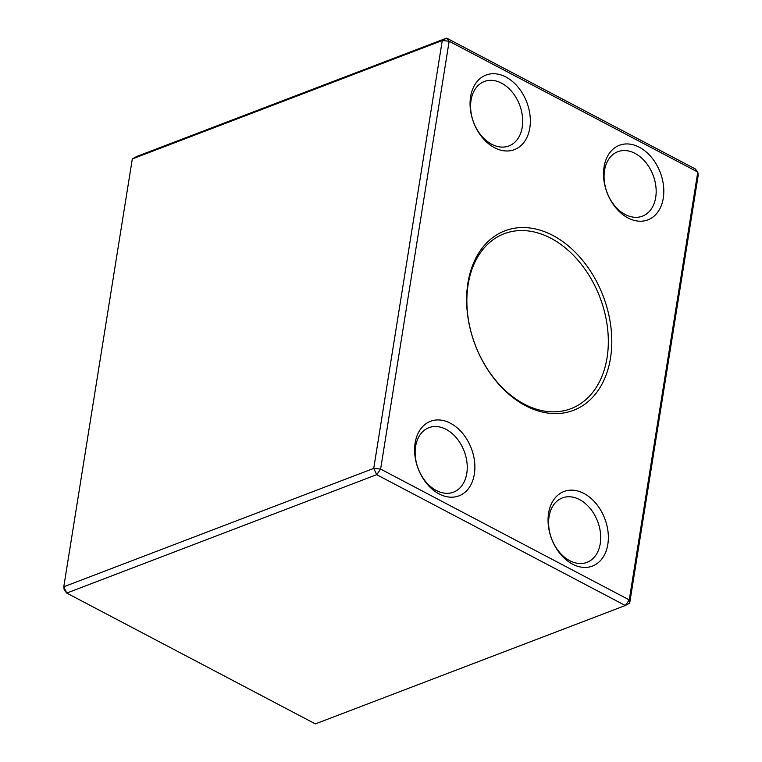 <?xml version="1.0" encoding="UTF-8"?>
<svg xmlns="http://www.w3.org/2000/svg" width="762" height="762" viewBox="0 0 762 762"><rect width="100%" height="100%" fill="white"/><g stroke="black" fill="none" stroke-linecap="round" stroke-linejoin="round"><path stroke-width="1.14" d="M583.873 493.424A39.919 28.451 -110.9 0 1 601.028 559.965A39.919 28.451 -110.9 0 1 549.726 532.971A39.919 28.451 -110.9 0 1 583.873 493.424M450.409 423.205A39.919 28.451 -110.9 0 1 467.563 489.737A39.919 28.451 -110.9 0 1 416.271 462.753A39.919 28.451 -110.9 0 1 450.409 423.205M505.863 76.991A39.919 28.451 -110.9 0 1 523.018 143.532A39.919 28.451 -110.9 0 1 471.726 116.538A39.919 28.451 -110.9 0 1 505.863 76.991M639.328 147.218A39.919 28.451 -110.9 0 1 656.482 213.76A39.919 28.451 -110.9 0 1 605.18 186.766A39.919 28.451 -110.9 0 1 639.328 147.218M552.841 235.439A96.088 68.494 -110.9 0 1 594.131 395.63A96.088 68.494 -110.9 0 1 470.64 330.651A96.088 68.494 -110.9 0 1 552.841 235.439M629.26 599.913L697.792 172.06L449.151 41.234L380.619 469.087L629.26 599.913L625.326 605.514L376.695 474.678L66.742 593.074L315.373 723.9L625.326 605.514L629.688 603.066L629.26 599.913M132.312 158.934L63.779 586.778L373.732 468.392L442.265 40.538L132.312 158.934L136.674 156.486L446.627 38.1L695.258 168.926L697.792 172.06L698.221 175.222L629.688 603.066M380.619 469.087L373.732 468.392L376.695 474.678L380.619 469.087M442.265 40.538L449.151 41.234L446.627 38.1L442.265 40.538M66.742 593.074L63.779 586.778L64.208 589.94L66.742 593.074M524.304 404.136A93.631 66.742 69.1 0 0 570.995 408.651A93.631 66.742 69.1 0 0 607.066 357.74A93.631 66.742 69.1 0 0 550.878 238.239A93.631 66.742 69.1 0 0 504.187 233.724A93.631 66.742 69.1 0 0 467.668 314.43A93.631 66.742 69.1 0 0 524.304 404.136M635.003 153.372A34.49 24.584 69.1 0 0 617.801 151.714A34.49 24.584 69.1 0 0 607.143 192.71A34.49 24.584 69.1 0 0 642.423 216.16A34.49 24.584 69.1 0 0 655.872 186.423A34.49 24.584 69.1 0 0 635.003 153.372M501.548 83.153A34.49 24.584 69.1 0 0 484.346 81.486A34.49 24.584 69.1 0 0 473.678 122.482A34.49 24.584 69.1 0 0 508.959 145.933A34.49 24.584 69.1 0 0 522.408 116.205A34.49 24.584 69.1 0 0 501.548 83.153M446.094 429.358A34.49 24.584 69.1 0 0 428.892 427.701A34.49 24.584 69.1 0 0 418.233 468.697A34.49 24.584 69.1 0 0 453.504 492.147A34.49 24.584 69.1 0 0 466.954 462.41A34.49 24.584 69.1 0 0 446.094 429.358M579.549 499.586A34.49 24.584 69.1 0 0 562.346 497.919A34.49 24.584 69.1 0 0 551.688 538.915A34.49 24.584 69.1 0 0 586.969 562.366A34.49 24.584 69.1 0 0 600.418 532.638A34.49 24.584 69.1 0 0 579.549 499.586"/></g></svg>
